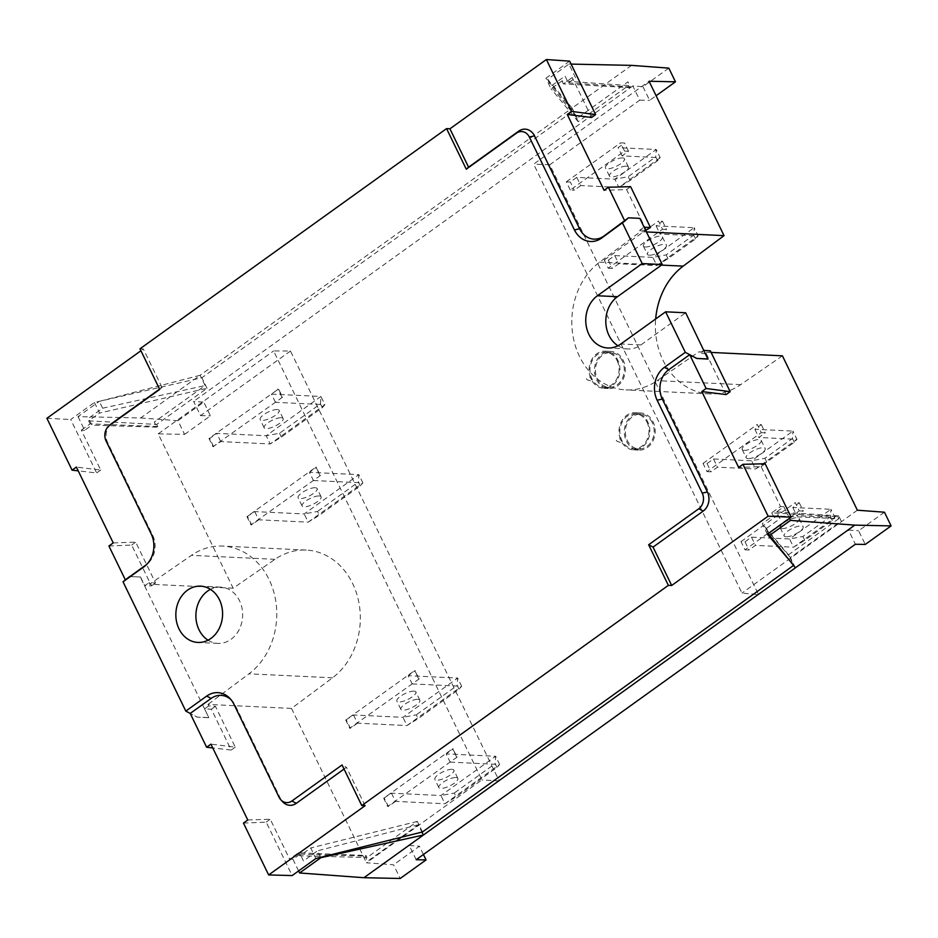 <?xml version="1.0" encoding="UTF-8"?>
<svg xmlns="http://www.w3.org/2000/svg" width="938" height="938" viewBox="0 0 938 938"><rect width="100%" height="100%" fill="white"/><g stroke="black" fill="none" stroke-linecap="round" stroke-linejoin="round"><path stroke-width="0.7" stroke-dasharray="4.69 3.52" d="M592.253 381.227A18.584 15.418 -87.3 0 0 603.638 388.273A18.584 15.418 -87.3 0 0 618.74 362.197L616.794 358.21A18.584 15.418 -87.3 0 0 605.409 351.164A18.584 15.418 -87.3 0 0 590.307 377.24C584.609 378.366 585.253 379.702 592.253 381.227L590.307 377.24M616.794 358.21L618.74 362.197M617.134 360.661A17.552 14.562 92.7 0 1 617.028 378.448A17.552 14.562 92.7 0 1 604.06 387.253A17.552 14.562 92.7 0 1 589.979 369.021A17.552 14.562 92.7 0 1 605.737 352.219A17.552 14.562 92.7 0 1 617.134 360.661M622.152 442.795A18.584 15.418 -87.3 0 0 633.537 449.853A18.584 15.418 -87.3 0 0 648.627 423.777L646.692 419.79A18.584 15.418 -87.3 0 0 635.307 412.732A18.584 15.418 -87.3 0 0 620.206 438.808C614.507 439.945 615.152 441.27 622.152 442.795L620.206 438.808M646.692 419.79L648.627 423.777M647.032 422.241A17.552 14.562 92.7 0 1 646.927 440.028A17.552 14.562 92.7 0 1 633.959 448.833A17.552 14.562 92.7 0 1 619.877 430.601A17.552 14.562 92.7 0 1 635.636 413.787A17.552 14.562 92.7 0 1 647.032 422.241M570.292 190.027L566.306 181.82L570.316 182.007L576.776 177.364L614.871 179.181L656.213 149.494L618.107 147.676L624.567 143.033L620.557 142.846L624.544 151.053L570.292 190.027L574.302 190.215L570.316 182.007M566.306 181.82L620.557 142.846M622.527 157.912A10.553 3.236 154.1 0 0 611.177 161.711A10.553 3.236 154.1 0 0 605.467 167.961A10.553 3.236 154.1 0 0 616.372 166.272A10.553 3.236 154.1 0 0 624.438 158.745A10.553 3.236 154.1 0 0 622.527 157.912M668.817 68.122L642.976 86.683L632.822 85.933L639.728 100.155L549.797 164.76L758.525 594.622L741.97 593.097L533.675 164.138L649.073 81.254M549.797 164.76L533.675 164.138M789.491 518.351L783.84 506.708L776.652 511.867L779.97 518.702L765.877 528.821L768.222 533.628M726.118 394.57L706.291 353.732L710.336 350.824M569.671 61.146L545.928 78.194L573.059 111.118L201.881 377.721L94.445 402.472L70.713 419.532L96.661 472.963L78.241 470.864M46.9 418.289L70.713 419.532M139.985 348.807L143.35 349.006L140.935 350.742M159.706 389.399L161.993 387.382L159.566 389.129M344.047 769.043L346.462 767.307L342.065 764.962M793.489 565.473L787.041 557.559M419.286 678.807L349.722 728.263L345.735 720.056L414.631 670.564L419.286 678.807L412.181 683.908L408.194 675.7L415.3 670.6M345.735 720.056L353.509 714.979L402.977 717.336L457.662 678.057L408.194 675.7M413.963 691.118A10.553 3.236 154.1 0 0 402.613 694.906A10.553 3.236 154.1 0 0 396.891 701.167A10.553 3.236 154.1 0 0 407.796 699.467A10.553 3.236 154.1 0 0 415.874 691.951A10.553 3.236 154.1 0 0 413.963 691.118M457.252 757.001L387.687 806.457L383.701 798.25L452.597 748.759L457.252 757.001L450.146 762.113L446.16 753.894L453.265 748.794M383.701 798.25L391.474 793.173L440.942 795.541L495.627 756.263L446.16 753.894M451.928 769.312A10.553 3.236 154.1 0 0 440.579 773.111A10.553 3.236 154.1 0 0 434.869 779.361A10.553 3.236 154.1 0 0 445.773 777.672A10.553 3.236 154.1 0 0 453.84 770.145A10.553 3.236 154.1 0 0 451.928 769.312M282.549 397.208L212.985 446.664L208.998 438.456L278.563 389L282.549 397.208L275.444 402.32L324.911 404.677L270.226 443.955L220.758 441.587L212.985 446.664M281.212 417.727A10.553 3.236 -25.9 0 1 283.124 418.559A10.553 3.236 -25.9 0 1 275.045 426.087A10.553 3.236 -25.9 0 1 264.141 427.775A10.553 3.236 -25.9 0 1 269.863 421.525A10.553 3.236 -25.9 0 1 281.212 417.727M320.515 475.414L250.95 524.858L246.964 516.65L315.86 467.171L320.515 475.414L313.409 480.514L309.423 472.306L316.528 467.194M246.964 516.65L254.737 511.585L304.205 513.942L358.891 474.663L309.423 472.306M315.191 487.713A10.553 3.236 154.1 0 0 303.853 491.512A10.553 3.236 154.1 0 0 298.132 497.773A10.553 3.236 154.1 0 0 309.036 496.073A10.553 3.236 154.1 0 0 317.103 488.557A10.553 3.236 154.1 0 0 315.191 487.713M416.167 859.712L409.261 845.478L499.192 780.885L290.463 351.023L273.603 350.941L481.886 779.912L366.488 862.796L393.573 864.789L400.221 878.472M499.192 780.885L481.886 779.912M78.018 416.636L84.666 430.319L91.854 425.16L88.535 418.336L102.629 408.218L99.299 401.358L200.122 375.282L140.7 417.961L78.018 416.636L99.299 401.358M320.702 857.32L317.548 850.836L303.466 860.955L300.148 854.131L292.961 859.29L289.619 859.126L298.401 852.818L365.996 855.468L367.016 857.555L299.855 855.796L310.759 847.964L315.895 858.516M298.612 870.933L292.961 859.29M795.389 567.807L790.406 557.547L841.222 521.059L838.724 515.923L837.81 516.58L771.716 512.851L780.498 506.543L761.117 466.643L738.64 467.417M767.378 534.238L762.242 523.674L773.158 515.83L838.818 518.667L837.81 516.58M838.818 518.667L788.495 554.804L793.63 565.368M422.463 831.971L417.328 821.407L367.016 857.555M365.996 855.468L365.081 856.124L367.567 861.26L418.383 824.76L421.936 832.1M247.761 819.988L270.25 819.226L289.619 859.126M140.7 417.961L177.939 420.693L184.587 434.388L158.205 433.837L233.163 588.208L274.986 559.329A69.213 57.417 92.7 0 1 306.187 550.067A69.213 57.417 92.7 0 1 358.656 601.399A69.213 57.417 92.7 0 1 332.521 677.811L291.53 708.413L207.978 704.426L208.693 705.904L215.412 706.302L235.25 747.14L210.933 744.151M291.53 708.413L366.488 862.796M233.163 588.208L149.611 584.222L191.434 555.343A69.213 57.417 92.7 0 1 222.634 546.08A69.213 57.417 92.7 0 1 275.104 597.412A69.213 57.417 92.7 0 1 248.969 673.824L207.978 704.426M113.228 542.914L135.705 542.141L155.532 582.979L148.896 582.756L149.611 584.222M84.666 430.319L81.325 430.167L100.706 470.067L76.388 467.065M158.205 433.837L273.603 350.941M319.846 475.378L315.86 467.171M281.881 397.184L277.894 388.965M418.618 678.772L414.631 670.564M456.583 756.978L452.597 748.759M711.11 352.43L698.845 351.856L657.151 380.64A69.213 57.417 92.7 0 1 625.963 389.903A69.213 57.417 92.7 0 1 573.481 338.571A69.213 57.417 92.7 0 1 599.616 262.148L640.478 231.651L639.763 230.173L643.878 227.219L639.833 218.355M706.291 353.732L699.56 353.321L698.845 351.856M783.84 506.708L780.498 506.543M782.409 355.83L740.715 384.627A69.213 57.417 92.7 0 1 709.515 393.89A69.213 57.417 92.7 0 1 655.662 318.979M857.367 510.213L741.97 593.097M604.271 260.014L658.523 221.04L662.509 229.259L608.258 268.221L604.271 260.014L608.281 260.201L614.742 255.57L652.848 257.387L694.179 227.688L656.084 225.87L662.533 221.239L658.523 221.04M703.031 463.407L757.294 424.445L761.281 432.653L707.018 471.615L703.031 463.407L707.053 463.607L713.501 458.963L751.608 460.781L792.95 431.093L754.844 429.276L761.304 424.633L757.294 424.445M741.008 541.613L795.26 502.639L799.246 510.847L744.995 549.82L741.008 541.613L745.018 541.801L751.479 537.157L789.573 538.975L830.916 509.287L792.809 507.47L799.27 502.827L795.26 502.639M642.976 86.683L649.624 100.366L656.096 95.723M639.728 100.155L649.624 100.366M631.567 65.379L572.145 108.058L547.628 79.331L568.897 64.054L575.545 77.748L572.203 77.584L563.421 83.892L629.515 87.621L630.43 86.964L627.944 81.829L577.128 118.329L550.958 86.19L565.039 76.072L568.358 82.907L575.545 77.748M571.101 64.101L568.897 64.054M184.587 434.388L210.429 415.839L203.781 402.144L177.939 420.693M290.463 351.023L200.533 415.628L193.615 401.394L203.781 402.144M200.533 415.628L210.429 415.839M423.425 854.495L419.415 846.228L393.573 864.789M409.261 845.478L419.415 846.228M884.452 512.207L858.622 530.767L865.27 544.45M758.525 594.622L848.456 530.017L855.374 544.251M848.456 530.017L858.622 530.767M632.822 85.933L193.615 401.394M647.49 447.449A18.584 15.418 -87.3 0 0 652.039 420.036A18.584 15.418 -87.3 0 0 640.654 412.99A18.584 15.418 -87.3 0 0 624.368 430.812A18.584 15.418 -87.3 0 0 638.884 450.099A18.584 15.418 -87.3 0 0 647.49 447.449M617.591 385.881A18.584 15.418 -87.3 0 0 622.14 358.468A18.584 15.418 -87.3 0 0 610.755 351.41A18.584 15.418 -87.3 0 0 594.469 369.244A18.584 15.418 -87.3 0 0 608.985 388.531A18.584 15.418 -87.3 0 0 617.591 385.881M577.128 118.329L572.145 108.058L200.122 375.282L205.105 385.541L154.289 422.041L156.787 427.165L157.713 426.509L90.107 423.859L81.325 430.167M102.629 408.218L205.105 385.541M547.628 79.331L550.958 86.19M765.877 528.821L790.406 557.547M418.383 824.76L317.548 850.836M645.344 246.999A10.553 3.236 154.1 0 0 656.694 243.2A10.553 3.236 154.1 0 0 662.416 236.951A10.553 3.236 154.1 0 0 651.511 238.639A10.553 3.236 154.1 0 0 643.433 246.166A10.553 3.236 154.1 0 0 645.344 246.999M744.115 450.392A10.553 3.236 154.1 0 0 755.453 446.605A10.553 3.236 154.1 0 0 761.175 440.344A10.553 3.236 154.1 0 0 750.271 442.044A10.553 3.236 154.1 0 0 742.204 449.56A10.553 3.236 154.1 0 0 744.115 450.392M782.081 528.598A10.553 3.236 154.1 0 0 793.431 524.799A10.553 3.236 154.1 0 0 799.153 518.538A10.553 3.236 154.1 0 0 788.248 520.238A10.553 3.236 154.1 0 0 780.17 527.754A10.553 3.236 154.1 0 0 782.081 528.598M576.776 177.364L580.763 185.572L618.857 187.389L630.031 180.506L657.585 160.703L660.2 157.701L618.857 187.389L614.871 179.181L628.179 176.696L630.031 180.506M657.585 160.703L655.732 156.892L628.179 176.696M624.544 151.053L628.554 151.253L622.093 155.884L660.2 157.701L656.213 149.494L655.732 156.892M626.514 166.12A10.553 3.236 -25.9 0 1 628.425 166.964A10.553 3.236 -25.9 0 1 620.358 174.48A10.553 3.236 -25.9 0 1 609.454 176.18A10.553 3.236 -25.9 0 1 615.164 169.919A10.553 3.236 -25.9 0 1 626.514 166.12M580.763 185.572L574.302 190.215M622.093 155.884L618.107 147.676M628.554 151.253L624.567 143.033M662.509 229.259L666.519 229.447L660.071 234.09L698.165 235.907L694.179 227.688L693.71 235.098L666.144 254.89L652.848 257.387L656.835 265.595L667.997 258.7L695.562 238.909L698.165 235.907L656.835 265.595L618.728 263.777L612.268 268.409L608.258 268.221M693.71 235.098L695.562 238.909M666.144 254.89L667.997 258.7M649.331 255.206A10.553 3.236 -25.9 0 1 647.419 254.374A10.553 3.236 -25.9 0 1 655.498 246.858A10.553 3.236 -25.9 0 1 666.402 245.158A10.553 3.236 -25.9 0 1 660.68 251.419A10.553 3.236 -25.9 0 1 649.331 255.206M662.533 221.239L666.519 229.447M656.084 225.87L660.071 234.09M614.742 255.57L618.728 263.777M608.281 260.201L612.268 268.409M761.281 432.653L765.291 432.84L758.83 437.483L796.937 439.301L792.95 431.093L792.469 438.492L764.916 458.283L751.608 460.781L755.594 468.988L766.768 462.094L794.322 442.302L796.937 439.301L755.594 468.988L717.488 467.171L711.039 471.814L707.018 471.615M792.469 438.492L794.322 442.302M764.916 458.283L766.768 462.094M748.102 458.612A10.553 3.236 -25.9 0 1 746.191 457.767A10.553 3.236 -25.9 0 1 754.258 450.252A10.553 3.236 -25.9 0 1 765.162 448.552A10.553 3.236 -25.9 0 1 759.44 454.813A10.553 3.236 -25.9 0 1 748.102 458.612M761.304 424.633L765.291 432.84M754.844 429.276L758.83 437.483M713.501 458.963L717.488 467.171M707.053 463.607L711.039 471.814M799.246 510.847L803.256 511.046L796.796 515.677L834.902 517.495L830.916 509.287L830.447 516.686L802.881 536.489L789.573 538.975L793.56 547.194L804.734 540.3L832.287 520.496L834.902 517.495L793.56 547.194L755.465 545.377L749.005 550.008L744.995 549.82M830.447 516.686L832.287 520.496M802.881 536.489L804.734 540.3M786.067 536.806A10.553 3.236 -25.9 0 1 784.156 535.973A10.553 3.236 -25.9 0 1 792.235 528.446A10.553 3.236 -25.9 0 1 803.139 526.757A10.553 3.236 -25.9 0 1 797.417 533.007A10.553 3.236 -25.9 0 1 786.067 536.806M799.27 502.827L803.256 511.046M792.809 507.47L796.796 515.677M751.479 537.157L755.465 545.377M745.018 541.801L749.005 550.008M254.737 511.585L258.724 519.793L308.192 522.149L319.366 515.255L360.262 485.872L362.877 482.871L308.192 522.149L304.205 513.942L317.513 511.445L319.366 515.255M360.262 485.872L358.422 482.062L317.513 511.445M313.409 480.514L362.877 482.871L358.891 474.663L358.422 482.062M319.178 495.932A10.553 3.236 -25.9 0 1 321.089 496.765A10.553 3.236 -25.9 0 1 313.022 504.281A10.553 3.236 -25.9 0 1 302.118 505.981A10.553 3.236 -25.9 0 1 307.84 499.72A10.553 3.236 -25.9 0 1 319.178 495.932M258.724 519.793L251.619 524.893L247.632 516.686M353.509 714.979L357.495 723.186L406.963 725.543L418.125 718.66L459.034 689.278L461.648 686.264L406.963 725.543L402.977 717.336L416.273 714.85L418.125 718.66M459.034 689.278L457.181 685.467L416.273 714.85M412.181 683.908L461.648 686.264L457.662 678.057L457.181 685.467M417.949 699.326A10.553 3.236 -25.9 0 1 419.861 700.158A10.553 3.236 -25.9 0 1 411.782 707.674A10.553 3.236 -25.9 0 1 400.878 709.374A10.553 3.236 -25.9 0 1 406.6 703.113A10.553 3.236 -25.9 0 1 417.949 699.326M357.495 723.186L350.39 728.287L346.403 720.079M213.653 446.699L209.666 438.492L216.772 433.379L266.24 435.748L270.226 443.955L281.388 437.061L322.297 407.678L324.911 404.677L320.925 396.469L320.444 403.868L279.536 433.25L266.24 435.748L320.925 396.469L271.457 394.101L278.563 389M281.388 437.061L279.536 433.25M322.297 407.678L320.444 403.868M277.226 409.519A10.553 3.236 154.1 0 0 265.876 413.306A10.553 3.236 154.1 0 0 260.154 419.567A10.553 3.236 154.1 0 0 271.059 417.879A10.553 3.236 154.1 0 0 279.137 410.352A10.553 3.236 154.1 0 0 277.226 409.519M220.758 441.587L216.772 433.379M275.444 402.32L271.457 394.101M391.474 793.173L395.461 801.392L444.929 803.749L456.103 796.854L496.999 767.472L499.614 764.47L444.929 803.749L440.942 795.541L454.25 793.044L456.103 796.854M496.999 767.472L495.158 763.661L454.25 793.044M450.146 762.113L499.614 764.47L495.627 756.263L495.158 763.661M455.915 777.52A10.553 3.236 -25.9 0 1 457.826 778.364A10.553 3.236 -25.9 0 1 449.759 785.88A10.553 3.236 -25.9 0 1 438.855 787.568A10.553 3.236 -25.9 0 1 444.565 781.319A10.553 3.236 -25.9 0 1 455.915 777.52M395.461 801.392L388.355 806.492L384.369 798.285M573.059 111.118L578.183 121.682L628.507 85.546L561.968 80.914L551.063 88.758L545.928 78.194M578.183 121.682L551.063 88.758M100.706 470.067L96.661 472.963M94.445 402.472L99.58 413.037L88.664 420.881L90.107 423.859M88.664 420.881L156.693 424.422L207.017 388.285L99.58 413.037M761.117 466.643L765.162 463.747M773.158 515.83L771.716 512.851M788.495 554.804L762.242 523.674M207.017 388.285L201.881 377.721M208.025 640.185A28.163 23.368 -87.3 0 0 217.921 643.386A28.163 23.368 -87.3 0 0 239.178 629.586A28.163 23.368 -87.3 0 0 239.507 600.719A28.163 23.368 -87.3 0 0 220.606 587.118A28.163 23.368 -87.3 0 0 210.452 589.369M617.954 345.747A28.163 23.368 -87.3 0 0 627.85 348.959A28.163 23.368 -87.3 0 0 640.9 344.938L685.678 312.776M707.85 358.937L703.676 350.366L699.56 353.321M231.053 699.725A21.422 17.775 92.7 0 1 232.014 700.698A21.422 17.775 92.7 0 1 235.415 705.704L280.521 798.601A13.906 11.537 -87.3 0 0 282.737 801.861M243.458 823.083L266.204 822.134L292.152 875.564M628.425 217.862L639.646 218.495M108.914 546.01L131.66 545.048L151.487 585.887L144.769 585.711L148.896 582.756M140.536 576.987L129.045 576.542L125.329 579.813L128.987 576.577L140.536 576.987L144.769 585.711M417.328 821.407L310.759 847.964M208.693 705.904L204.566 708.858L211.378 709.21L231.205 750.048L212.774 747.938M208.623 717.711L197.25 717.171L190.215 713.431L197.32 717.124L208.811 717.582L140.348 577.128M204.566 708.858L208.811 717.582M156.693 424.422L157.713 426.509M298.401 852.818L299.855 855.796M131.66 545.048L135.705 542.141M652.262 422.581A17.376 14.422 -87.3 0 0 640.971 414.209A17.376 14.422 -87.3 0 0 625.365 430.859A17.376 14.422 -87.3 0 0 639.317 448.915A17.376 14.422 -87.3 0 0 652.156 440.192A17.376 14.422 -87.3 0 0 652.262 422.581M622.363 361.001A17.376 14.422 -87.3 0 0 611.072 352.641A17.376 14.422 -87.3 0 0 595.466 369.291A17.376 14.422 -87.3 0 0 609.419 387.347A17.376 14.422 -87.3 0 0 622.257 378.624A17.376 14.422 -87.3 0 0 622.363 361.001M110.848 424.199A13.906 11.537 -87.3 0 0 107.612 442.502L152.718 535.399A21.422 17.775 92.7 0 1 147.735 563.597A21.422 17.775 92.7 0 1 146.68 564.465M365.105 805.683L346.462 767.307M266.204 822.134L270.25 819.226M235.25 747.14L231.205 750.048M211.378 709.21L215.412 706.302M629.515 87.621L628.507 85.546M155.532 582.979L151.487 585.887M161.993 387.382L143.35 349.006M251.619 524.893L250.95 524.858M208.998 438.456L209.666 438.492M388.355 806.492L387.687 806.457M350.39 728.287L349.722 728.263M591.573 117.485L572.203 77.584M646.411 230.408L626.572 189.57L604.095 190.332M639.763 230.173L645.672 230.385M646.423 231.932L640.478 231.651M563.421 83.892L561.968 80.914M626.572 189.57L630.617 186.662M300.148 854.131L365.081 856.124M156.787 427.165L91.854 425.16M568.358 82.907L630.43 86.964M838.724 515.923L776.652 511.867M280.521 798.601L279.008 797.124M235.415 705.704L233.902 704.239M107.612 442.502L106.1 441.024M152.718 535.399L151.206 533.921M640.9 344.938L620.85 343.976M332.521 677.811L248.969 673.824M274.986 559.329L191.434 555.343M661.478 265.102L599.616 262.148M740.715 384.627L657.151 380.64M628.425 166.964L624.438 158.745M609.454 176.18L605.467 167.961M643.433 246.166L647.419 254.374M662.416 236.951L666.402 245.158M742.204 449.56L746.191 457.767M761.175 440.344L765.162 448.552M780.17 527.754L784.156 535.973M799.153 518.538L803.139 526.757M321.089 496.765L317.103 488.557M302.118 505.981L298.132 497.773M419.861 700.158L415.874 691.951M400.878 709.374L396.891 701.167M283.124 418.559L279.137 410.352M264.141 427.775L260.154 419.567M457.826 778.364L453.84 770.145M438.855 787.568L434.869 779.361M220.606 587.118L200.556 586.156M217.921 643.386L197.871 642.436M232.014 700.698L230.103 698.622M633.537 449.853L638.884 450.099M635.307 412.732L640.654 412.99M603.638 388.273L608.985 388.531M605.409 351.164L610.755 351.41M611.072 352.641L605.737 352.219M609.419 387.347L604.06 387.253M640.971 414.209L635.636 413.787M639.317 448.915L633.959 448.833M147.735 563.597L145.625 565.473M627.85 348.959L607.789 347.998M306.187 550.067L222.634 546.08M709.515 393.89L625.963 389.903"/><path stroke-width="1.41" d="M644.136 227.231L650.444 227.5L630.617 186.662L608.399 187.237L604.095 190.332L567.267 114.483L571.57 111.399L546.385 59.528L449.935 128.799L468.566 167.175L466.28 169.192L446.57 128.6L139.985 348.807L159.706 389.399L109.535 425.43A11.362 9.427 92.7 0 0 108.738 426.075L110.848 424.199A13.906 11.537 -87.3 0 1 111.821 423.413L109.535 425.43M449.935 128.799L446.57 128.6M768.222 533.628L795.389 567.807L854.811 525.128L790.488 520.402L769.219 535.68M789.491 518.351L790.488 520.402M787.041 557.559L767.378 534.238L791.109 517.19L765.162 463.747L742.943 464.322L738.64 467.417L701.812 391.568L706.115 388.473L730.163 391.662L710.336 350.824L703.946 350.378M730.163 391.662L726.118 394.57L701.812 391.568M140.935 350.742L46.9 418.289L72.085 470.161L76.388 467.065L113.228 542.914L108.914 546.01L125.329 579.813L123.042 581.83L143.948 566.822A23.966 19.886 -87.3 0 0 145.625 565.473A23.966 19.886 -87.3 0 0 151.206 533.921L106.1 441.024A11.362 9.427 92.7 0 1 108.738 426.075M546.385 59.528L569.671 61.146L595.618 114.577L591.573 117.485L567.267 114.483M159.566 389.129L111.821 423.413M466.28 169.192L516.451 133.161A11.362 9.427 92.7 0 1 529.337 137.03L574.443 229.927A23.966 19.886 -87.3 0 0 601.633 238.076L624.814 221.051L608.399 187.237M685.303 352.336L664.397 367.344A23.966 19.886 -87.3 0 0 657.139 400.233L702.245 493.13A11.362 9.427 92.7 0 1 698.81 508.724L648.65 544.755L653.047 547.1L703.207 511.069A13.906 11.537 -87.3 0 0 707.416 491.981L662.31 399.084A21.422 17.775 92.7 0 1 668.794 369.678L689.7 354.67L685.303 352.336L665.628 311.815L620.85 343.976A28.163 23.368 92.7 0 1 607.789 347.998A28.163 23.368 92.7 0 1 586.391 326.87A28.163 23.368 92.7 0 1 597.424 295.751L642.202 263.578L662.263 264.539L639.833 218.355L628.472 217.815L603.92 236.059A21.422 17.775 92.7 0 1 579.614 228.766L534.508 135.881A13.906 11.537 -87.3 0 0 518.726 131.144L468.566 167.175M642.202 263.578L622.527 223.068M123.042 581.83L185.818 711.098L190.215 713.431L211.12 698.423A21.422 17.775 92.7 0 1 231.053 699.725M212.774 747.938L206.63 747.234L210.933 744.151L247.761 819.988L243.458 823.083L268.643 874.955L365.105 805.683L361.775 805.566L342.065 764.962L291.906 800.993A11.362 9.427 92.7 0 1 280.814 799.786A11.362 9.427 92.7 0 1 279.008 797.124L233.902 704.239A23.966 19.886 -87.3 0 0 230.103 698.622A23.966 19.886 -87.3 0 0 206.712 696.078L185.818 711.098M361.775 805.566L668.36 585.359L648.65 544.755M219.445 599.757A28.163 23.368 92.7 0 1 219.129 628.624A28.163 23.368 92.7 0 1 197.871 642.436A28.163 23.368 92.7 0 1 175.875 613.182A28.163 23.368 92.7 0 1 200.556 586.156A28.163 23.368 92.7 0 1 219.445 599.757M280.814 799.786L282.737 801.861A13.906 11.537 -87.3 0 0 296.302 803.338L344.047 769.043M268.643 874.955L292.152 875.564L315.895 858.516L422.463 831.971L793.489 565.473M668.36 585.359L671.678 585.476L768.128 516.193L791.109 517.19M421.936 832.1L423.366 835.031L320.878 857.695L299.609 872.973L298.612 870.933M854.811 525.128L891.1 525.901L865.27 544.45L855.374 544.251L416.167 859.712L426.063 859.923L400.221 878.472L363.944 877.71L795.389 567.807M363.944 877.71L299.609 872.973M891.1 525.901L884.452 512.207L857.367 510.213L782.409 355.83L711.11 352.43M655.662 318.979A69.213 57.417 92.7 0 1 683.181 266.134L724.03 235.637L649.073 81.254L675.466 81.817L668.817 68.122L631.567 65.379L571.101 64.101M656.096 95.723L675.466 81.817M426.063 859.923L423.425 854.495M78.241 470.864L72.085 470.161M662.263 264.539L617.474 296.701A28.163 23.368 -87.3 0 0 605.807 321.652A28.163 23.368 -87.3 0 0 617.954 345.747M210.452 589.369A28.163 23.368 -87.3 0 0 195.925 614.144A28.163 23.368 -87.3 0 0 208.025 640.185M665.628 311.815L685.678 312.776L707.85 358.937M146.68 564.465A21.422 17.775 92.7 0 1 146.234 564.793L125.329 579.813M571.57 111.399L595.618 114.577M624.814 221.051L628.425 217.862M707.92 359.09L696.676 358.457L689.7 354.67L696.735 358.41L708.108 358.949M706.115 388.473L689.7 354.67M768.128 516.193L742.943 464.322M190.215 713.431L206.63 747.234M653.047 547.1L671.678 585.476M645.672 230.385L650.444 227.5M724.03 235.637L646.423 231.932M518.726 131.144L516.451 133.161M296.302 803.338L291.906 800.993M703.207 511.069L698.81 508.724M597.424 295.751L617.474 296.701M668.794 369.678L664.397 367.344M662.31 399.084L657.139 400.233M707.416 491.981L702.245 493.13M211.12 698.423L206.712 696.078M146.234 564.793L143.948 566.822M603.92 236.059L601.633 238.076M579.614 228.766L574.443 229.927M534.508 135.881L529.337 137.03M683.181 266.134L661.478 265.102"/></g></svg>
